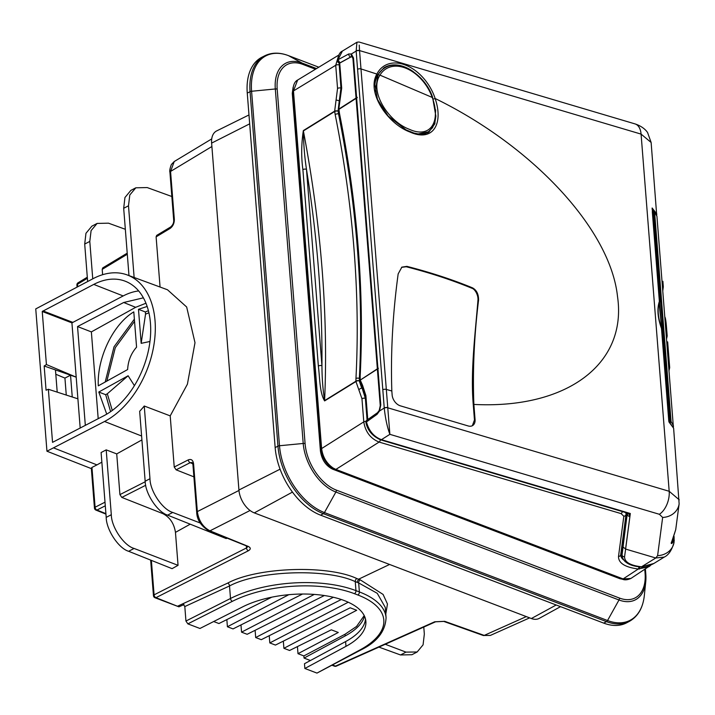 <?xml version="1.0" encoding="UTF-8"?>
<svg xmlns="http://www.w3.org/2000/svg" width="715" height="715" viewBox="0 0 715 715"><rect width="100%" height="100%" fill="white"/><g stroke="black" fill="none" stroke-linecap="round" stroke-linejoin="round"><path stroke-width="1.07" d="M93.29 278.555L35.75 308.907L46.949 451.219L104.542 421.484A80.241 52.034 -69.1 0 0 154.047 344.076A80.241 52.034 -69.1 0 0 127.136 274.909A80.241 52.034 -69.1 0 0 93.29 278.555M138.656 290.933A73.305 47.539 -69.1 0 0 123.177 295.939L71.92 322.876L77.899 398.818L48.361 389.273L52.544 442.353L104.077 415.63A73.672 47.771 -69.1 0 0 149.453 345.086A73.672 47.771 -69.1 0 0 125.491 281.317A73.672 47.771 -69.1 0 0 93.754 284.409L42.239 311.472L46.421 364.552L76.192 377.163L44.16 365.991L46.421 364.552M248.981 114.945L216.663 130.916A19.689 12.101 62.4 0 0 211.622 143.107L238.926 490.016A19.689 12.101 62.4 0 0 254.308 512.887L531.37 618.529A19.689 12.101 62.4 0 0 539.244 618.368L560.533 606.651M348.241 602.227L269.805 642.928L275.436 645.073L350.198 607.786L356.705 610.27L283.9 648.308L289.584 650.471L331.322 629.817L338.275 632.471L297.994 653.68L297.44 646.592M283.9 648.308L283.337 641.132M333.369 597.257L255.684 637.548L261.288 639.684L341.314 599.501M269.805 642.928L269.233 635.689M213.678 621.532L218.942 623.534L271.789 597.177M288.797 594.692L227.406 626.76L226.843 619.592M227.406 626.76L233.036 628.914L302.525 594.031M314.287 594.415L241.554 632.158L240.982 624.919M241.554 632.158L247.158 634.294L324.333 595.532M255.684 637.548L255.112 630.299M297.994 653.68L303.875 655.923L304.045 658.086L310.426 660.517M316.968 673.092L359.94 649.962A2.431 1.519 -118.3 0 0 360.923 649.935L316.968 673.092L304.858 668.48L345.98 646.342A72.716 32.676 175.5 0 0 365.874 621.389A72.716 32.676 175.5 0 0 344.237 600.546A72.716 32.676 175.5 0 0 242.564 606.91L199.95 628.476L187.848 623.864L185.945 621.04L230.507 598.482L229.515 585.96L184.81 606.561L185.945 621.04M184.81 606.561L182.924 603.737L227.728 583.091C257.168 567.129 327.533 564.653 356.865 578.56L358.555 579.222L389.577 564.466M304.858 668.48L304.483 663.717L345.604 641.578A72.716 32.676 -4.5 0 0 365.49 619.02M151.374 560.381L154.091 594.853A2.431 1.582 63.1 0 0 155.968 597.669L178.929 606.829L183.996 604.577M105.016 502.189L95.095 507.23A2.431 1.09 -4.5 0 0 94.452 508.052L91.323 468.2L91.958 467.431L95.095 507.23A2.431 1.582 63.1 0 0 96.963 510.036L105.909 513.647M91.958 467.431L96.954 464.893L53.777 447.974M91.35 468.62L46.949 451.219M332.752 665.102L335.487 666.112L434.675 621.791A2.431 1.475 65.9 0 0 435.542 621.809L443.765 621.415L483.277 635.492L490.338 635.429L484.225 635.403L526.303 616.598M304.045 658.086L345.166 635.948A72.716 32.676 175.5 0 0 364.534 616.267M193.899 476.851L176.113 469.826L174.228 467.02L170.206 415.88L144.251 406.013A80.42 52.15 110.9 0 1 139.657 411.304L145.163 481.222L149.971 478.719C150.061 491.16 162.537 509.625 172.762 512.449L167.605 515.14C157.55 512.226 145.27 493.663 145.163 481.222M170.206 415.88L187.402 384.205L194.998 342.708L186.669 307.012L167.48 289.763L127.136 274.909M96.954 464.893L101.861 462.167M102.62 274.712L102.2 269.367L102.754 267.893L127.216 253.155M178.053 565.333L134.098 548.45L128.646 551.292L172.074 568.657L178.053 565.333L175.461 532.371C174.076 523.505 169.884 517.258 162.877 513.638L121.809 497.417L119.923 494.61L116.724 453.909L141.91 439.913M55.806 374.258L64.931 378.092L66.272 395.055M77.899 398.818L80.196 428.097M64.931 378.092L70.535 375.196L72.251 396.995M57.209 392.133L55.466 369.932M98.786 392.034L128.119 375.759L107.313 393.777L105.668 394.689L98.786 392.034L106.741 414.146M105.668 394.689L110.602 411.661M107.313 393.777L112.291 410.455M128.119 375.759L134.411 385.644M133.794 311.883C113.113 324.217 96.891 358.108 98.304 385.841L127.628 369.557C128.101 360.887 131.077 353.416 136.574 347.159L133.794 311.883M134.366 319.14L114.016 346.811L105.203 382.007M134.536 321.357L115.294 347.696L106.866 381.077M174.246 161.519L170.563 171.448L174.335 219.326C174.344 223.295 172.932 226.342 170.09 228.451A2.431 1.51 -121.1 0 1 170.626 226.995L170.626 226.995C172.887 225.028 173.915 222.74 173.691 220.14L169.929 172.261C169.455 170.965 169.929 168.391 171.368 164.522L174.246 161.519L211.72 138.916M174.228 467.02L188.304 459.87C191.227 458.78 192.978 460.067 193.568 463.722L197.331 511.591C198.716 520.717 202.935 527.125 209.978 530.834L248.221 546.403C250.885 547.744 250.938 549.192 248.382 550.756A2.431 1.582 -116.9 0 1 246.496 547.94L247.748 546.743M167.605 515.14L226.217 538.574L226.887 538.198M193.568 463.722A2.431 1.09 175.5 0 0 192.925 464.536L192.076 462.507L190.172 462.676L176.113 469.826M160.062 287.037L156.111 236.871L156.674 235.405L170.626 226.995M44.16 365.991L46.064 390.211L48.361 389.273M128.646 551.292C118.592 548.378 106.312 529.815 106.204 517.374L101.101 452.532L106.204 449.869L116.724 453.909M72.671 322.304L42.989 310.909M71.92 322.876L42.239 311.472M143.384 297.833L123.695 302.499L77.542 326.549L85.326 425.416M145.949 303.231L135.653 307.316L91.368 331.903L77.542 326.549M135.653 307.316L123.695 302.499M91.368 331.903L98.196 418.695M148.407 310.703L145.359 311.972L138.487 309.309L141.168 343.343L145.538 314.144L145.359 311.972M147.147 306.458L138.487 309.309M148.908 312.777L145.538 314.144M149.962 341.475L141.168 343.343M356.865 578.56A2.431 1.564 111.4 0 0 355.257 581.635L355.963 590.635L359.377 591.931A89.724 40.317 -4.5 0 1 386.073 617.644L385.26 607.375L377.261 593.316L358.671 582.94L355.257 581.635C326.701 568.094 258.187 570.454 229.515 585.96A2.431 1.502 65.3 0 0 227.728 583.091M200.325 523.04L172.762 512.449M144.251 406.013L149.971 478.719M171.832 196.509L147.192 187.562L135.823 187.804L129.79 194.989L128.494 205.795L123.686 208.297L128.977 275.588M123.686 208.297L124.946 197.519L130.863 190.387L135.823 187.804M134.134 277.483L128.494 205.795M106.204 517.374L111.308 514.711L106.204 449.869M111.308 514.711C111.397 527.161 123.874 545.625 134.098 548.45M92.744 278.841L89.795 241.411L84.701 244.074L87.641 281.504M84.701 244.074L85.961 233.287L91.877 226.163L97.124 223.42L91.1 230.605L89.795 241.411M125.34 229.292L108.501 223.178L97.124 223.42M385.269 644.278L405.986 652.116L417.158 651.982L423.074 644.85L424.335 634.062L423.781 627.064M378.914 647.111L400.534 654.958L405.986 652.116M417.158 651.982L411.903 654.726L400.534 654.958M356.964 582.305L358.555 579.222L360.244 579.847L383.106 594.442L387.459 604.014L385.787 614.069M188.304 459.87A2.431 1.582 63.1 0 0 190.172 462.676L192.818 463.785M332.269 665.361L334.513 666.192A2.431 1.582 110.3 0 0 335.487 666.112A2.431 1.475 65.9 0 0 336.354 666.13L435.542 621.809M87.302 277.206L78.069 282.774A2.431 1.51 58.9 0 0 77.542 284.23L77.729 286.679M150.651 560.095L153.457 595.667A2.431 2.431 0 0 0 154.985 597.74L178.929 606.829M303.875 655.923L345.032 634.25L356.535 626.465L364.212 615.597M620.7 555.466L625.125 561.65M620.692 555.242A27.965 12.566 175.5 0 0 623.462 559.845M338.66 110.235L338.115 110.575L338.767 114.668A1022.477 694.14 -122.2 0 1 359.475 377.726L359.439 381.479L361.334 386.994L359.296 380.889L359.431 378.485M338.115 110.575L338.99 103.103L338.061 111.04L338.526 113.828A1023.549 694.873 -122.2 0 1 359.359 378.458A2.431 1.287 3 0 0 355.954 378.53A1021.118 693.219 57.8 0 0 335.174 114.534L334.7 111.477A2.431 1.636 -121.8 0 1 334.656 111.147L337.543 88.445L335.719 65.28L338.651 55.457M623.033 579.356L619.941 578.721L332.663 469.183C325.852 465.814 321.777 459.772 320.436 451.067L292.283 93.361L293.123 87.221M603.71 623.114A58.156 35.732 62.4 0 0 626.76 622.756L629.513 621.281A58.121 35.714 -117.6 0 1 606.481 621.63L603.71 623.114L320.597 515.166A58.156 35.732 62.4 0 1 275.159 447.599L247.265 93.111A58.156 35.732 62.4 0 1 261.931 57.218L264.72 55.806A58.121 35.714 -117.6 0 0 250.062 91.681L247.265 93.111M380.389 439.779A2.431 1.412 -73.5 0 1 379.102 442.067L335.907 469.406L623.123 578.918L638.289 569.006C625.044 567.29 618.448 563.116 618.502 556.502L623.829 516.23L621.094 513.611L379.102 442.067C370.486 438.572 365.383 431.842 363.783 421.868L361.96 398.702L355.936 381.524L324.619 400.918C319.56 392.732 319.882 377.886 318.354 366.053L302.892 169.625C301.167 157.014 301.319 144.01 303.339 130.595L334.656 111.147A2.431 0.885 0.4 0 1 338.061 111.04A2.431 0.67 -6.5 0 0 334.7 111.477L303.383 130.925C321.241 225.109 328.31 315.002 324.61 400.597L355.927 381.211L355.954 378.53M339.089 62.938L340.939 88.061L338.99 103.085L339.625 102.683M359.091 389.72A2.431 1.788 -35.3 0 1 362.174 388.334L365.356 398.327L367.072 420.054M355.936 381.524A2.431 1.636 -121.8 0 1 355.927 381.211A2.431 1.475 -2.1 0 1 359.296 380.889A2.431 1.278 -9.8 0 0 355.936 381.524M324.619 400.918A2.431 1.636 -121.8 0 1 324.61 400.597C322.894 389.818 322 378.199 321.938 365.731C322.483 302.436 317.335 236.96 306.476 169.312L321.938 365.731A2.431 1.09 -4.5 0 0 318.354 366.053M302.892 169.625A2.431 1.09 -4.5 0 1 306.476 169.312C304.581 156.88 303.553 144.081 303.383 130.925A2.431 1.636 -121.8 0 1 303.339 130.595M650.364 565.342A2.431 1.296 -129.2 0 1 650.087 565.833A2.431 1.296 -129.2 0 1 650.006 565.887L648.863 566.727L638.289 569.006A2.431 0.822 -84.3 0 0 638.933 566.816M622.068 579.034L630.934 578.444C627.314 580.062 624.365 580.258 622.068 579.034L334.852 469.523L335.907 469.406L333.235 468.093L332.144 468.155L334.852 469.523M339.5 64.663L339.116 64.904A2.431 1.09 -4.5 0 0 335.719 65.28L293.472 90.93A2.431 1.09 175.5 0 0 292.927 91.69C292.971 85.46 294.535 81.582 297.637 80.044L293.472 90.93L321.616 448.564C322.733 456.983 326.603 463.499 333.235 468.093M625.804 512.673L626.063 513.987A2.431 2.154 7.5 0 1 626.045 514.389L626.072 513.567M333.27 468.799L332.663 469.183M620.432 578.408L619.941 578.721M362.174 388.334L361.343 387.003L362.407 386.332M335.174 114.534A2.431 0.876 -11.3 0 1 338.526 113.828L338.606 113.855M650.614 565.342L630.934 578.444M352.45 56.825L350.672 56.977L340 62.831A2.431 1.412 106.6 0 1 339.187 62.965L339.714 63.09L341.69 88.115L338.731 109.44M357.196 97.329L338.928 109.011L339.178 113.944C357.214 204.847 364.105 292.426 359.86 376.698A1.457 0.769 -177.1 0 1 360.163 376.251L360.235 379.781A1.457 0.956 174.3 0 0 359.931 380.443L359.931 380.443A1.457 0.956 174.3 0 0 359.976 380.612M378.298 368.198L360.262 380.085A1.457 0.849 166.1 0 0 359.994 380.764L365.58 396.056L367.447 419.785M378.298 368.511L360.262 380.085L362.577 385.34A1.457 1.09 144 0 0 362.541 386.529M668.802 421.278L652.303 211.658M621.961 556.02L621.871 554.849A26.75 12.021 -4.5 0 1 621.907 553.678L627.296 513.727M625.634 549.057L624.561 556.806C624.633 562.169 630.29 565.494 641.507 566.798L641.158 567.04C629.897 566.083 623.498 562.356 621.952 555.868L627.189 513.585L629.182 514.201L629.888 516.418L625.58 549.057L655.771 557.995L657.603 555.653L662.653 517.437L659.373 514.291L389.872 434.336C387.226 427.132 385.358 418.409 384.259 408.158L356.15 51.078L356.937 42.248M654.162 211.247L652.429 209.781M357.25 97.651L338.955 109.35L339.491 113.515A1.457 0.527 168.7 0 0 339.178 113.944M374.901 84.013A38.664 26.249 -122.2 0 1 378.047 74.718A38.664 26.249 -122.2 0 1 384.232 68.256C398.666 58.156 424.781 74.101 432.539 97.043L435.855 116.107L434.961 122.122L432.495 127.753L428.312 131.864L418.186 133.955M427.284 133.026L429.286 131.194M413.493 71.813A39.191 26.607 57.8 0 0 383.946 67.809L377.011 75.576L376.885 74.065A40.648 27.599 -122.2 0 1 406.424 65.449A40.648 27.599 -122.2 0 1 435.149 98.5C444.006 124.875 432.155 142.133 409.963 132.025C387.593 123.829 366.223 92.271 376.885 74.065L360.986 68.926L389.872 434.336L381.444 439.671L630.317 513.504L625.625 549.049M375.295 91.788L378.047 74.718L379.969 75.138C368.985 91.288 388.451 121.711 409.472 129.344C430.323 138.933 441.378 121.684 432.075 96.981A37.198 25.257 57.8 0 0 406.361 68.417A37.198 25.257 57.8 0 0 379.969 75.138L432.2 97.419M652.598 211.667L652.598 211.667A7.901 3.548 175.5 0 1 653.59 211.613L653.501 211.086L654.359 211.39A0.974 0.804 -46.5 0 0 653.635 211.229M669.097 421.287L669.097 421.287A7.901 3.548 -4.5 0 1 670.089 421.233L671.072 421.475L673.432 425.827L673.396 426.98M674.084 536.509L674.084 542.05C672.029 549.907 668.757 554.912 664.289 557.074L655.771 557.995L641.507 566.798L653.841 563.483M669.115 421.734L673.619 428.205L668.981 421.993L661.652 328.873C657.603 317.916 656.871 308.666 659.471 301.113L652.143 207.994L656.754 213.919L656.719 215.09M384.259 408.158A2.431 1.081 175.1 0 1 387.646 407.756L669.186 491.285L641.078 134.107A17.991 10.448 -73.5 0 0 635.018 123.901C643.277 126.609 646.798 131.247 647.611 132.65L651.124 142.464L641.078 134.107L359.538 50.577L360.986 68.926A2.431 1.09 175.5 0 0 357.589 69.31M659.373 514.291A17.991 10.448 -73.5 0 0 669.186 491.285L679.25 499.821M671.76 541.8L674.165 539.065M391.829 390.998L392.142 394.993A9.67 6.56 57.8 0 0 400.364 405.834L468.2 425.961A9.67 6.56 57.8 0 0 472.678 425.532A9.67 6.56 57.8 0 0 475.064 419.589L473.875 404.431C472.579 370.906 474.143 336.122 478.567 300.086C478.639 294.214 476.628 290.138 472.535 287.859C452.497 279.619 430.609 272.451 406.88 266.364L401.875 267.133L398.166 273.899C392.696 314.091 390.587 353.121 391.829 390.998L386.207 389.407A2.431 1.09 175.5 0 0 382.811 389.782M342.333 51.114L337.963 59.765L348.697 53.983A2.431 1.698 -118.7 0 0 350.672 56.977L352.218 56.735A2.431 1.957 -64.5 0 1 351.378 53.974L353.487 57.978L380.791 404.905L379.486 411.027L377.055 414.325L366.464 421.913C368.806 430.841 373.793 436.767 381.426 439.68L625.384 512.056L629.209 514.192L630.317 513.504M350.806 57.021L339.714 63.09M381.444 439.671C373.82 436.767 368.833 430.85 366.482 421.904A2.431 0.867 168.6 0 0 365.946 422.619C367.573 430.421 372.452 436.159 380.577 439.832A2.431 1.412 -73.5 0 0 381.426 439.68L381.444 439.671M342.36 51.096C339.884 52.061 338.249 55.198 337.453 60.507A2.431 1.287 3.2 0 1 337.963 59.765L342.378 51.087L356.91 42.257L358.957 41.997L635.018 123.901M359.234 45.108L359.538 50.577A2.431 1.108 175.9 0 0 356.142 50.935M348.697 53.983L351.378 53.974L356.15 51.078A2.431 1.09 175.5 0 1 359.547 50.694M674.308 540.388L671.903 543.427C670.867 543.856 670.992 542.882 672.288 540.513L675.711 529.735L679.134 503.834A17.991 15.945 -172.5 0 1 662.653 517.437M623.051 546.975L625.58 549.057M365.946 422.619A2.431 2.431 0 0 1 366.893 420.17A2.431 1.618 53.8 0 0 366.893 420.17A2.431 1.618 53.8 0 0 366.464 421.913L366.92 420.152L377.511 412.689A2.431 1.582 54.9 0 0 377.055 414.325M377.511 412.689L379.209 410.481A2.431 0.59 27.4 0 0 379.486 411.027L384.241 408.015A2.431 1.09 175.5 0 1 387.637 407.639M337.963 59.765A2.431 1.725 60.3 0 0 339.974 62.848L337.981 59.756M428.75 132.266L434.863 123.758L435.641 109.833M401.562 267.339L406.254 266.758C429.697 272.737 451.585 279.905 471.909 288.252C475.091 289.155 478.487 295.259 477.942 300.479C474.975 336.3 470.479 371.889 473.267 404.815L474.465 419.973L472.365 425.711M672.029 541.183L672.055 541.541A2.431 2.252 64.2 0 1 671.903 543.427M658.953 303.848L659.596 301.694L659.078 303.348L661.822 329.097A0.974 0.974 0 0 0 661.768 328.837C657.282 316.495 657.782 307.003 659.087 303.339L659.087 303.339M652.169 209.316L652.143 207.994M658.953 303.857L659.596 301.694A0.974 0.742 -160 0 0 659.471 301.113L659.605 301.453M666.827 341.913L667.658 341.886L669.687 367.653L669.07 370.442M662.054 281.344L662.894 281.317L663.323 286.769L662.796 290.701M664.861 316.933A19.09 1.645 88 0 1 666.505 327.247L667.202 336.005L666.577 338.794M669.687 367.653L668.856 367.689M663.323 286.769L662.483 286.804M667.202 336.005L666.362 336.032M670.402 422.699L670.268 422.574A0.974 0.804 -47.5 0 0 671.072 421.475L654.574 211.863A0.974 0.804 -46.5 0 0 654.359 211.39L656.942 216.305L654.574 211.863L653.465 211.193L670.125 422.467M670.098 422.538L653.59 211.613M359.94 649.962A87.293 39.227 175.5 0 0 357.849 594.987L354.434 593.682A87.293 39.227 175.5 0 0 232.375 601.324L187.848 623.864M232.375 601.324A2.431 1.466 63.2 0 1 230.507 598.482A89.724 40.317 -4.5 0 1 355.963 590.635A2.431 1.573 110.9 0 1 354.434 593.682M248.382 550.756L155.968 597.669A2.431 1.564 -68.6 0 1 154.985 597.74M177.651 606.168L182.924 603.737M153.457 595.667A2.431 1.09 -4.5 0 1 154.091 594.853L246.496 547.94L246.353 546.117M105.293 505.809L96.963 510.036A2.431 1.555 -68.1 0 1 95.971 510.117L105.954 514.13M87.391 278.287L77.542 284.23A2.431 1.09 175.5 0 0 76.907 285.044A2.431 2.431 0 0 1 78.069 282.774M434.675 621.791L444.703 621.326L484.225 635.403A2.431 1.555 109.6 0 1 483.277 635.492M345.98 646.342L345.604 641.578M141.606 436.007L104.542 421.484M127.297 254.236L102.2 269.367M175.461 532.371L190.217 524.184M162.877 513.638L163.806 513.2M145.717 485.271L121.809 497.417M119.923 494.61L145.208 481.767M357.849 594.987A2.431 1.573 110.9 0 0 359.377 591.931L358.671 582.94A2.431 1.582 110.3 0 1 360.244 579.847M211.89 146.521L170.563 171.448A2.431 1.09 175.5 0 0 169.929 172.261M193.622 465.224A2.431 1.09 175.5 0 1 192.925 464.536L196.697 512.414A2.431 1.09 175.5 0 1 197.331 511.591L238.962 490.463M250.062 510.492L209.978 530.834A2.431 1.591 112.1 0 1 208.968 530.896L247.783 546.439M211.622 143.107L249.678 123.838M531.37 618.529L556.199 604.988M254.308 512.887L292.453 492.099M238.926 490.016L280.074 469.183M170.09 228.451L156.111 236.871M123.177 295.939L93.754 284.409M248.221 546.403A2.431 1.591 112.1 0 1 247.211 546.466M174.335 219.326A2.431 1.09 175.5 0 0 173.691 220.14M444.703 621.326A2.431 1.555 109.6 0 1 443.765 621.415M345.032 634.25L345.166 635.948M315.476 69.221L302.829 64.395A39.986 24.569 62.4 0 0 277.188 89.161L305.091 443.649A39.986 24.569 62.4 0 0 336.336 490.106L619.44 598.053A39.986 24.569 62.4 0 0 645.082 573.287L644.778 569.399M645.404 568.988L645.788 573.886M645.082 573.287A2.431 1.09 175.5 0 1 645.806 573.984A2.431 1.09 175.5 0 1 645.806 574.082A41.819 25.695 -117.6 0 1 645.743 581.769A41.819 25.695 -117.6 0 1 618.993 599.983L607.544 620.522A57.522 35.339 62.4 0 0 644.34 595.47C642.982 607.795 638.039 616.401 629.513 621.281M619.44 598.053A2.431 1.573 110.9 0 1 618.993 599.983L335.88 492.045L324.431 512.575L607.544 620.522A2.431 1.573 -69.1 0 1 606.481 621.63L323.368 513.683L320.597 515.166M336.336 490.106A2.431 1.573 110.9 0 1 335.88 492.045A41.819 25.695 -117.6 0 1 303.205 443.461L279.494 445.749A57.522 35.339 62.4 0 0 324.431 512.575A2.431 1.573 -69.1 0 1 323.368 513.683A58.121 35.714 -117.6 0 1 277.956 446.16L275.159 447.599M277.956 446.16L250.062 91.681A2.431 1.09 175.5 0 1 251.591 91.261L279.494 445.749A2.431 1.09 175.5 0 0 277.956 446.16M305.091 443.649A2.431 1.09 175.5 0 0 303.205 443.461L275.311 88.973L251.591 91.261A57.522 35.339 62.4 0 1 288.467 55.636A2.431 1.573 -69.1 0 0 288.342 55.582C279.637 52.302 271.754 52.374 264.72 55.806M277.188 89.161A2.431 1.09 175.5 0 0 275.311 88.973A41.819 25.695 -117.6 0 1 302.123 63.072L288.467 55.636L318.801 67.201L288.342 55.582M302.829 64.395A2.431 1.573 110.9 0 0 302.123 63.072L316.539 68.569M292.927 91.69L321.08 449.324A2.431 1.09 175.5 0 1 321.616 448.564L363.783 421.868A2.431 1.09 -4.5 0 1 366.035 421.332M337.543 88.445A2.431 1.09 -4.5 0 1 340.939 88.061L341.323 87.82M365.74 398.085L365.356 398.327A2.431 1.09 175.5 0 0 361.96 398.702M639.237 569.095A2.431 0.822 -87.9 0 0 639.773 566.915M618.502 556.502A2.431 2.154 7.5 0 0 620.727 554.661L626.045 514.389A2.431 2.154 7.5 0 1 623.829 516.23M621.094 513.611A2.431 1.412 -73.5 0 0 622.336 511.556M293.025 92.887L292.283 93.361M321.214 450.575L320.436 451.067M336.291 99.993L339.554 100.895M341.69 88.115A1.457 0.652 175.5 0 0 341.377 88.562L338.615 109.574M339.491 113.515A1021.252 693.309 -122.2 0 1 360.163 376.251M362.577 385.34L365.892 395.61A1.457 0.652 175.5 0 0 365.58 396.056M661.455 327.971L659.427 302.231M621.907 553.678L621.987 554.715A2.431 2.172 7.9 0 0 624.561 556.806M629.888 516.418A2.431 2.154 7.5 0 1 627.359 514.344L627.314 513.763M365.892 395.61L367.769 419.553M661.429 327.899L659.418 302.284M433.192 99.135L435.149 98.5C533.828 146.736 610.449 229.917 617.51 296.484C627.395 363.828 567.049 409.177 473.875 404.431M674.084 542.05A17.991 15.945 -172.5 0 1 657.603 555.653M627.216 513.611L624.535 512.208A2.431 1.412 -73.5 0 0 625.384 512.056M379.209 410.481L380.255 405.664A2.431 1.09 -4.5 0 1 380.791 404.905M380.255 405.664L379.209 392.374L379.745 391.561M379.209 392.365L354.005 72.09L354.542 71.321M354.005 72.081L352.951 58.737A2.431 1.09 -4.5 0 1 353.487 57.978M474.465 419.973L475.064 419.589M406.254 266.758L406.88 266.364M471.909 288.252L472.535 287.859M477.942 300.479L478.567 300.086M661.688 329.338L669.115 421.761M360.074 381.077L359.439 381.479M360.038 380.943L359.422 381.327M338.651 110.065L338.106 110.405M339.259 114.364L338.767 114.668M666.505 327.247L665.674 327.273M529.636 617.867L490.338 635.429M360.923 649.935C377.055 642.052 385.439 631.291 386.073 617.644M196.697 512.414C197.018 519.903 201.103 526.07 208.968 530.896M77.059 287.028L76.907 285.044M94.452 508.052A2.431 2.431 0 0 0 95.971 510.117M334.513 666.192A2.431 2.431 0 0 0 336.354 666.13M645.413 568.979L645.743 581.769L644.34 595.47M297.637 80.044L338.865 55.019M620.7 555.492L620.727 554.661M321.08 449.324C322.099 457.403 325.79 463.678 332.144 468.155M359.86 376.698L359.994 380.764M339.366 63.018L341.377 88.562M428.312 131.864L425.488 133.642M641.158 567.049C643.411 567.933 647.638 566.754 653.841 563.492M651.124 142.455L656.71 215.251M673.619 428.205L679.134 503.834M653.707 563.572L664.083 557.2M624.535 512.208L380.577 439.832M352.209 56.735L352.951 58.737M337.453 60.507A2.431 2.431 0 0 0 339.187 62.965M428.777 132.248L423.325 134.054L418.32 133.973L413.887 133.035L406.102 129.907L388.2 116.116L377.475 99.403L374.866 84.486L375.733 79.285L377.279 75.298M675.711 529.735L671.716 541.693M652.339 208.664L659.632 301.328A0.974 0.974 0 0 1 659.596 301.694M656.942 216.305L673.387 427.159M652.438 211.148L653.501 211.086"/></g></svg>
